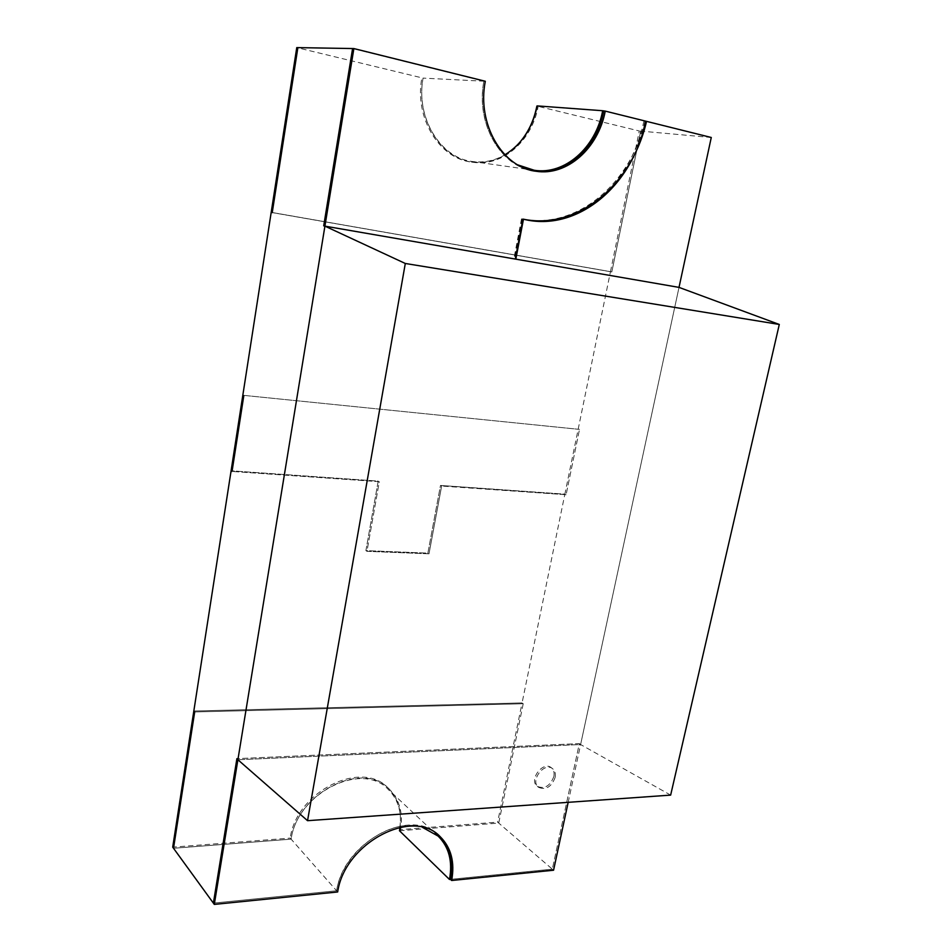 <?xml version="1.0" encoding="UTF-8"?>
<svg xmlns="http://www.w3.org/2000/svg" width="952" height="952" viewBox="0 0 952 952"><rect width="100%" height="100%" fill="white"/><g stroke="black" fill="none" stroke-linecap="round" stroke-linejoin="round"><path stroke-width="0.71" stroke-dasharray="4.76 3.57" d="M422.402 827.324C390.737 816.578 342.541 851.374 336.615 890.774L291.122 839.152L173.514 848.268L291.122 839.152C297.31 792.909 361.95 761.017 388.035 789.208C397.853 798.883 401.851 811.592 400.042 827.312M439.598 836.13L439.015 835.57C412.037 806.273 343.66 841.52 336.615 890.774L213.379 903.127L336.615 890.774L337.662 891.976M399.483 830.763L498.741 823.075L523.219 703.742L522.077 702.921L564.869 494.136L440.49 485.449L427.876 553.136L365.901 550.625L378.206 481.093L231.098 470.8L378.206 481.093L365.901 550.625L427.876 553.136L440.49 485.449L564.869 494.136L610.47 271.641L271.201 212.332L610.47 271.641L639.292 130.983L536.88 106.053M553.564 870.223L552.327 869.164L450.498 879.374L552.327 869.164L579.328 743.619L236.905 758.649L579.328 743.619L552.327 869.164L497.634 822.135L399.423 829.692M566.107 494.719L440.49 485.449L441.633 486.044L428.995 553.814L427.876 553.136L428.995 553.814L366.96 551.315L365.901 550.625L366.96 551.315L379.301 481.7L232.038 471.442L379.301 481.7L366.96 551.315L428.995 553.814L441.633 486.044L566.107 494.719L579.506 429.388L566.107 494.719M579.506 429.388L242.82 395.27L579.506 429.388M611.803 271.951L272.236 212.605L611.803 271.951L640.708 131.102L611.803 271.951M711.275 137.481L639.292 130.983M670.648 795.11L580.613 744.535L679.014 287.385L580.613 744.535L237.893 759.744L580.613 744.535L579.328 743.619L580.613 744.535L237.893 759.744M399.638 829.894L400.447 830.691L498.741 823.075L523.219 703.742L194.684 711.953L523.219 703.742L522.077 702.921L193.827 711.013L522.077 702.921L497.634 822.135M517.757 164.875C492.648 152.261 477.214 115.751 483.89 81.194L352.597 48.54L483.89 81.194L423.081 78.112C415.5 117.715 440.538 158.103 472.37 161.507C483.747 162.994 494.6 160.769 504.917 154.807M537.202 105.898L538.213 106.148C532.073 141.086 502.347 166.993 472.763 162.245C440.669 158.794 415.441 118.06 423.081 78.112L296.762 47.6M646.527 121.368L645.515 121.118M525.659 219.722L522.91 219.103M521.506 218.829L513.89 258.73L515.282 259.063M513.89 258.73L323.716 225.826L515.829 259.158M643.957 120.999C636.888 153.522 622.061 179.452 599.486 198.778M400.447 830.691C403.434 813.353 399.578 799.371 388.88 788.72C362.557 760.315 297.369 792.492 291.122 839.152L290.205 838.105L172.705 847.149M399.828 827.359C402.018 811.009 398.019 797.812 387.857 787.768C361.546 759.375 296.417 791.493 290.205 838.105M538.213 106.148L537.166 106.077M515.579 146.798C502.573 158.924 487.876 164.018 471.502 162.066C439.443 158.615 414.227 117.941 421.843 78.052M568.177 802.322L580.613 744.535M553.85 776.546C550.113 786.019 544.627 789.303 537.368 786.388C528.396 780.069 542.926 760.624 551.303 767.705C553.719 769.716 554.576 772.655 553.85 776.546M555.123 777.51C551.375 787.006 545.877 790.291 538.63 787.363C529.645 781.057 544.187 761.576 552.565 768.669C554.992 770.668 555.837 773.619 555.123 777.51M644.968 121.249C630.51 184.712 575.579 229.944 522.053 218.936L523.469 219.21M522.053 218.936L514.437 258.825M535.417 171.17L534.691 171.074C501.252 167.516 475.357 124.034 483.89 81.194L485.306 81.265M438.134 836.106L388.035 789.208M534.286 170.277L472.37 161.507M524.945 219.579L526.361 219.864M388.88 788.72L387.857 787.768M472.763 162.245L471.502 162.066M439.015 835.57L440.169 836.653M537.368 786.388L538.63 787.363M551.303 767.705L552.565 768.669M534.691 171.074L536.131 171.277"/><path stroke-width="1.43" d="M214.295 904.4L213.379 903.127L236.905 758.649L213.379 903.127L172.705 847.149L193.827 711.013L194.684 711.953L173.514 848.268L194.684 711.953L193.827 711.013L231.098 470.8L232.038 471.442L243.783 395.806L242.82 395.27L231.098 470.8L232.038 471.442L243.783 395.806L242.82 395.27L271.201 212.332L272.236 212.605L297.869 47.624L296.762 47.6L271.201 212.332L272.236 212.605L297.869 47.624L353.87 48.564L485.306 81.265C476.75 124.176 502.668 167.719 536.131 171.277C566.964 176.227 598.308 148.452 605.246 111.11L646.527 121.368C632.033 184.926 577.043 230.229 523.469 219.21L515.829 259.158L324.918 226.136L237.893 759.744L324.918 226.136L679.014 287.385L711.275 137.481L645.515 121.118C633.366 184.521 579.113 231.003 526.361 219.864L522.91 219.103L515.282 259.063L324.918 226.136L405.302 263.478L779.295 324.453L670.648 795.11L307.544 820.683L237.893 759.744L214.295 904.4L337.662 891.976C344.731 842.663 413.18 807.344 440.169 836.653C451.153 847.613 454.973 862.226 451.653 880.493L553.564 870.223L568.177 802.322M236.905 758.649L237.893 759.744L236.905 758.649M324.918 226.136L323.716 225.826L352.597 48.54L323.716 225.826L324.918 226.136L353.87 48.564M439.598 836.13C450.129 847.09 453.759 861.5 450.498 879.374L449.487 879.469C452.771 861.405 448.987 846.959 438.134 836.106L422.402 827.324M449.487 879.469L399.483 830.763L400.042 827.312M517.757 164.875L534.286 170.277C564.81 175.156 595.821 147.679 602.675 110.729L537.202 105.898C532.549 128.02 521.791 144.311 504.917 154.807M602.675 110.729L605.246 111.11M599.486 198.778C576.983 217.08 552.362 224.065 525.659 219.722M679.014 287.385L779.295 324.453M405.302 263.478L307.544 820.683M399.638 829.894L399.828 827.359M537.166 106.077L536.88 106.053C533.596 122.499 526.492 136.076 515.579 146.798M450.498 879.374L451.653 880.493M535.417 171.17C566.012 175.608 596.845 147.976 603.723 110.991"/></g></svg>
